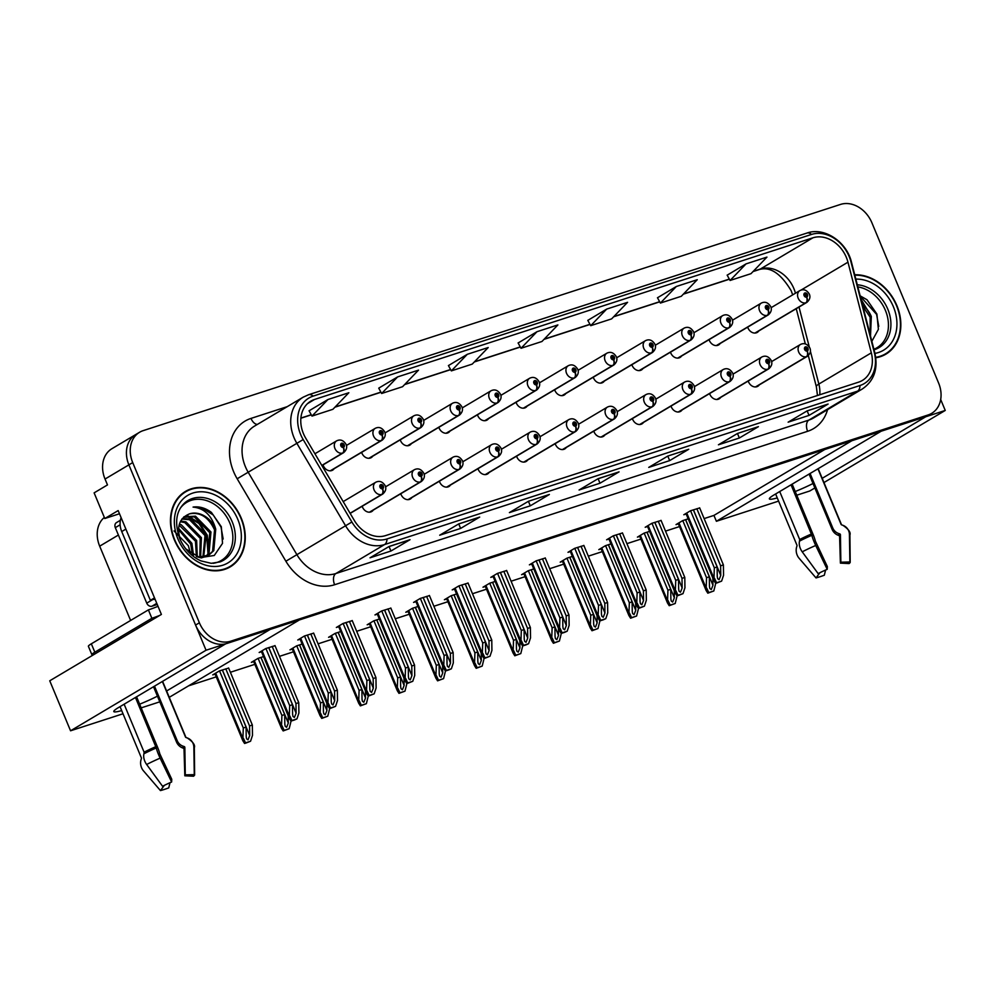 <?xml version="1.0" encoding="UTF-8"?>
<svg xmlns="http://www.w3.org/2000/svg" width="995" height="995" viewBox="0 0 995 995"><rect width="100%" height="100%" fill="white"/><g stroke="black" fill="none" stroke-linecap="round" stroke-linejoin="round"><path stroke-width="1.49" d="M632.397 418.609A7.313 5.808 59.3 0 0 632.683 419.392A7.313 5.808 59.3 0 0 641.999 423.858A7.313 5.808 59.3 0 0 643.504 422.44M555.198 443.658A7.313 5.808 59.3 0 0 555.471 444.429A7.313 5.808 59.3 0 0 564.787 448.907A7.313 5.808 59.3 0 0 566.292 447.489M671.003 406.084A7.313 5.808 59.3 0 0 671.289 406.868A7.313 5.808 59.3 0 0 680.605 411.345A7.313 5.808 59.3 0 0 682.11 409.915M709.609 393.56A7.313 5.808 59.3 0 0 709.895 394.343A7.313 5.808 59.3 0 0 719.198 398.821A7.313 5.808 59.3 0 0 720.703 397.391M516.592 456.17A7.313 5.808 59.3 0 0 516.865 456.954A7.313 5.808 59.3 0 0 526.181 461.431A7.313 5.808 59.3 0 0 527.686 460.001M477.986 468.695A7.313 5.808 59.3 0 0 478.272 469.478A7.313 5.808 59.3 0 0 487.575 473.956A7.313 5.808 59.3 0 0 489.08 472.525M439.38 481.219A7.313 5.808 59.3 0 0 439.666 482.003A7.313 5.808 59.3 0 0 448.969 486.48A7.313 5.808 59.3 0 0 450.474 485.05M400.774 493.744A7.313 5.808 59.3 0 0 401.06 494.527A7.313 5.808 59.3 0 0 410.363 499.005A7.313 5.808 59.3 0 0 411.868 497.575M362.168 506.268A7.313 5.808 59.3 0 0 362.454 507.052A7.313 5.808 59.3 0 0 371.769 511.529A7.313 5.808 59.3 0 0 373.262 510.099M593.791 431.133A7.313 5.808 59.3 0 0 594.077 431.905A7.313 5.808 59.3 0 0 603.393 436.382A7.313 5.808 59.3 0 0 604.898 434.964M593.269 377.229A7.313 5.808 59.3 0 0 593.555 378.013A7.313 5.808 59.3 0 0 602.858 382.478A7.313 5.808 59.3 0 0 604.363 381.06M631.875 364.705A7.313 5.808 59.3 0 0 632.161 365.488A7.313 5.808 59.3 0 0 641.464 369.953A7.313 5.808 59.3 0 0 642.969 368.536M670.481 352.18A7.313 5.808 59.3 0 0 670.754 352.964A7.313 5.808 59.3 0 0 680.07 357.441A7.313 5.808 59.3 0 0 681.575 356.011M516.057 402.266A7.313 5.808 59.3 0 0 516.343 403.05A7.313 5.808 59.3 0 0 525.658 407.527A7.313 5.808 59.3 0 0 527.151 406.109M709.087 339.656A7.313 5.808 59.3 0 0 709.36 340.439A7.313 5.808 59.3 0 0 718.676 344.917A7.313 5.808 59.3 0 0 720.181 343.486M477.451 414.791A7.313 5.808 59.3 0 0 477.737 415.574A7.313 5.808 59.3 0 0 487.053 420.052A7.313 5.808 59.3 0 0 488.557 418.621M438.845 427.315A7.313 5.808 59.3 0 0 439.131 428.099A7.313 5.808 59.3 0 0 448.446 432.576A7.313 5.808 59.3 0 0 449.951 431.146M400.239 439.84A7.313 5.808 59.3 0 0 400.525 440.623A7.313 5.808 59.3 0 0 409.84 445.101A7.313 5.808 59.3 0 0 411.345 443.671M361.645 452.364A7.313 5.808 59.3 0 0 361.919 453.148A7.313 5.808 59.3 0 0 371.234 457.625A7.313 5.808 59.3 0 0 372.739 456.195M323.039 464.889A7.313 5.808 59.3 0 0 323.313 465.672A7.313 5.808 59.3 0 0 332.628 470.15A7.313 5.808 59.3 0 0 334.133 468.72M554.663 389.754A7.313 5.808 59.3 0 0 554.949 390.525A7.313 5.808 59.3 0 0 564.252 395.003A7.313 5.808 59.3 0 0 565.757 393.585M748.215 381.035A7.313 5.808 59.3 0 0 748.501 381.819A7.313 5.808 59.3 0 0 757.804 386.296A7.313 5.808 59.3 0 0 759.309 384.866M747.68 327.131A7.313 5.808 59.3 0 0 747.966 327.915A7.313 5.808 59.3 0 0 757.282 332.392A7.313 5.808 59.3 0 0 758.787 330.962M123.019 713.776L70.558 730.79L206.052 650.232L225.566 643.902L118.504 707.557A29.241 3.147 157.4 0 0 113.803 711.562A29.241 3.147 157.4 0 0 121.688 710.579M139.648 704.199A29.241 3.147 157.4 0 0 157.434 696.164M166.613 690.99L270.155 629.437L299.42 619.935L169.25 697.333M159.797 701.836L141.178 707.88M119.487 513.756L104.798 518.519L118.169 510.584L161.389 614.425L49.75 680.791L70.558 730.79M104.798 518.519L94.115 492.861L107.485 484.913L105.035 479.043L128.89 464.864L206.052 650.232M139.598 432.253A27.412 21.778 59.3 0 0 132.708 462.588L199.386 622.795A27.412 21.778 59.3 0 0 230.765 641.178L928.161 414.94A27.412 21.778 59.3 0 0 931.693 413.348A27.412 21.778 59.3 0 0 938.596 383L871.906 222.793A27.412 21.778 59.3 0 0 840.526 204.423L143.131 430.648A27.412 21.778 59.3 0 0 139.598 432.253L111.925 448.695A27.412 21.778 59.3 0 0 105.035 479.043M132.708 462.588L128.89 464.864A27.412 21.778 59.3 0 1 135.78 434.517A27.412 21.778 59.3 0 0 128.89 464.864L195.58 625.059A27.412 21.778 59.3 0 0 226.959 643.442L924.343 417.216A27.412 21.778 59.3 0 0 927.887 415.611L931.693 413.348M823.959 482.55L945.25 410.437L940.685 399.48M796.759 495.212L809.756 490.995L814.868 487.948M822.193 478.321L925.736 416.768L945.25 410.437M778.6 501.107L716.388 521.28L851.869 440.723L881.147 431.233L774.085 494.888A29.241 3.147 157.4 0 0 769.384 498.893A29.241 3.147 157.4 0 0 777.269 497.91M795.229 491.53A29.241 3.147 157.4 0 0 813.014 483.495M130.619 620.457L99.687 546.168A27.412 21.778 -120.7 0 1 104.338 517.412M704.124 518.594L713.937 515.41L716.388 521.28M188.602 685.829L216.251 676.861M230.38 672.272L254.857 664.337M279.471 656.352L293.463 651.812M318.077 643.827L332.069 639.287M356.683 631.303L370.675 626.763M395.289 618.778L409.281 614.238M433.895 606.253L447.887 601.726M472.488 593.741L486.493 589.202M511.094 581.217L525.086 576.677M549.7 568.692L563.692 564.153M588.306 556.168L602.298 551.628M626.912 543.643L640.904 539.103M665.518 531.119L679.51 526.579M713.937 515.41L824.768 449.516M456.556 593.978L451.058 595.769L444.379 599.736L446.743 598.978M533.768 568.941L528.27 570.72L521.591 574.687L523.942 573.928M572.374 556.416L566.876 558.195L560.197 562.163L562.548 561.404M610.98 543.892L605.482 545.67L598.803 549.638L601.154 548.879M649.586 531.367L644.088 533.146L637.409 537.126L639.76 536.355M495.162 581.453L489.664 583.244L482.985 587.212L485.349 586.453M417.95 606.502L412.452 608.293L405.773 612.261L408.137 611.49M379.344 619.027L373.859 620.805L367.167 624.785L369.531 624.014M340.75 631.551L335.253 633.33L328.574 637.31L330.925 636.539M302.144 644.076L296.647 645.854L289.968 649.834L292.319 649.063M263.538 656.6L258.041 658.379L251.362 662.347L253.713 661.588M228.639 668.068L219.435 670.904L212.756 674.871L215.107 674.112M688.179 518.843L682.694 520.621L676.015 524.601L678.366 523.83M506.666 570.558L497.463 573.394L490.784 577.361L493.134 576.602M583.866 545.509L574.675 548.344L567.996 552.312L570.346 551.553M622.472 532.984L613.281 535.82L606.602 539.787L608.952 539.029M661.078 520.46L651.887 523.295L645.195 527.275L647.558 526.504M545.272 558.033L536.069 560.869L529.39 564.837L531.74 564.078M468.06 583.082L458.857 585.918L452.178 589.886L454.541 589.127M429.454 595.607L420.251 598.443L413.572 602.41L415.935 601.639M390.848 608.132L381.645 610.967L374.966 614.935L377.329 614.164M352.242 620.656L343.039 623.479L336.36 627.459L338.723 626.688M313.636 633.168L304.445 636.004L297.766 639.984L300.117 639.213M275.03 645.693L265.839 648.529L259.16 652.496L261.511 651.737M699.684 507.935L690.48 510.771L683.801 514.751L686.164 513.98M174.411 539.986A43.867 34.85 59.3 0 0 230.28 566.839A43.867 34.85 59.3 0 0 241.312 518.283A43.867 34.85 59.3 0 0 185.443 491.43A43.867 34.85 59.3 0 0 174.411 539.986M228.328 567.896A43.867 34.85 59.3 0 0 230.566 566.118M875.787 357.777A43.867 34.85 59.3 0 0 885.861 354.17A43.867 34.85 59.3 0 0 896.893 305.614A43.867 34.85 59.3 0 0 854.717 274.794M883.908 355.227A43.867 34.85 59.3 0 0 886.147 353.449M303.4 433.546A29.241 23.233 -120.7 0 1 310.751 401.184A29.241 23.233 -120.7 0 1 314.519 399.468L812.903 237.805A29.241 23.233 -120.7 0 1 847.964 262.183L871.321 352.852A29.241 23.233 -120.7 0 1 862.366 380.451A29.241 23.233 -120.7 0 1 858.598 382.155L385.575 535.596A29.241 23.233 -120.7 0 1 354.382 520.547L305.676 438.099A29.241 23.233 -120.7 0 1 303.4 433.546M300.614 434.454A32.897 26.131 59.3 0 0 303.176 439.566L351.882 522.014A32.897 26.131 59.3 0 0 386.98 538.954L859.991 385.513A32.897 26.131 59.3 0 0 874.307 352.541L850.961 261.872A32.897 26.131 59.3 0 0 811.497 234.447L313.126 396.122A32.897 26.131 59.3 0 0 300.614 434.454M746.039 263.886L730.081 280.466L750.989 273.675L766.946 257.108L746.039 263.886L727.171 275.167M676.351 286.485L660.394 303.065L681.301 296.286L697.259 279.707L676.351 286.485L657.484 297.766M606.676 309.097L590.719 325.676L611.614 318.885L627.571 302.318L606.676 309.097L587.809 320.378M327.94 399.517L311.982 416.097L332.89 409.306L348.847 392.739L327.94 399.517L309.072 410.798M378.734 388.149L397.627 376.906L381.657 393.485L378.734 388.149M467.302 354.307L451.344 370.886L472.252 364.095L488.209 347.529L467.302 354.307L448.434 365.588M536.989 331.696L521.032 348.275L541.939 341.496L557.896 324.917L536.989 331.696L518.121 342.976M758.426 426.656L739.347 438.011L718.44 444.79L737.519 433.447L758.426 426.656A7.313 4.366 -108 0 1 757.891 426.905L757.73 426.954A7.313 4.366 -108 0 0 757.891 426.905M828.114 404.057L809.034 415.4L788.127 422.178L807.206 410.835L828.114 404.057A7.313 4.366 -108 0 1 827.579 404.293L806.945 410.985L827.405 404.343A7.313 4.366 -108 0 0 827.579 404.293M549.377 494.478L530.298 505.821L509.39 512.599L528.469 501.256L549.377 494.478A7.313 4.366 -108 0 1 548.842 494.714L548.68 494.764A7.313 4.366 -108 0 0 548.842 494.714M479.702 517.077L460.61 528.432L439.703 535.21L458.794 523.867L479.702 517.077A7.313 4.366 -108 0 1 479.155 517.325L458.533 524.017M410.015 539.688L390.935 551.031L370.028 557.809L389.107 546.466L410.015 539.688A7.313 4.366 -108 0 1 409.48 539.924L388.846 546.616L409.306 539.974A7.313 4.366 -108 0 0 409.48 539.924M688.751 449.267L669.66 460.61L648.752 467.389L667.844 456.046L688.751 449.267A7.313 4.366 -108 0 1 688.204 449.504L688.043 449.553A7.313 4.366 -108 0 0 688.204 449.504M619.064 471.866L599.985 483.222L579.078 490L598.157 478.657L619.064 471.866A7.313 4.366 -108 0 1 618.529 472.115L597.895 478.806M381.657 393.485L402.565 386.707L418.522 370.128L397.627 376.906M599.985 483.222L598.119 478.732M597.92 478.794L618.355 472.165A7.313 4.366 -108 0 0 618.529 472.115M669.66 460.61L667.794 456.133M390.935 551.031L389.07 546.553M460.61 528.432L458.745 523.942M458.558 524.004L478.993 517.375A7.313 4.366 -108 0 0 479.155 517.325M530.298 505.821L528.432 501.343M809.034 415.4L807.169 410.923M739.347 438.011L737.482 433.521M521.032 348.275L518.096 342.939M451.344 370.886L448.409 365.538M311.982 416.097L309.047 410.748M590.719 325.676L587.784 320.328M660.394 303.065L657.459 297.729M730.081 280.466L727.146 275.117M186.202 491.518A43.867 34.85 59.3 0 0 183.577 492.637M696.848 508.719L720.604 565.807L720.753 575.433L719.062 579.699L717.644 578.68L717.258 576.565L717.121 566.939L714.335 567.834L713.888 580.582L715.604 583.319L716.86 582.983L721.611 581.117L723.552 575.272L723.39 564.899L699.634 507.811M755.702 386.943L806.771 356.583A4.565 2.749 -111.1 0 0 807.256 351.024A2.288 1.816 59.3 0 0 805.44 346.857A2.288 1.816 59.3 0 0 807.107 351.073L806.634 349.792A0.908 0.721 -120.7 0 1 805.85 348.163A0.908 0.721 -120.7 0 1 806.696 349.78L807.256 351.024M807.107 351.073A4.565 2.711 75.1 0 1 806.311 356.72A6.853 5.448 -120.7 0 1 798.699 352.068A6.853 5.448 -120.7 0 1 800.428 344.481C804.134 342.678 807.293 343.872 809.893 348.051C811.124 350.949 810.303 353.685 807.43 356.26A6.853 5.448 -120.7 0 1 806.771 356.583M755.466 386.955L806.311 356.72M690.567 510.746L714.335 567.834M693.353 509.838L717.121 566.939M720.604 565.807L723.39 564.899M714.485 578.219L716.574 582.747L721.611 581.117M716.574 582.747L715.604 583.319M712.843 578.095L712.955 585.284L711.263 589.55L709.845 588.53L709.472 586.416L709.323 576.789L706.537 577.685L706.089 590.433L707.806 593.169L713.813 590.968L715.728 583.294M755.168 333.039L806.248 302.679A4.565 2.749 -111.1 0 0 806.734 297.119A2.288 1.816 59.3 0 0 804.905 292.953A2.288 1.816 59.3 0 0 806.584 297.169L806.099 295.888A0.908 0.721 -120.7 0 1 805.316 294.259A0.908 0.721 -120.7 0 1 806.161 295.876L806.734 297.119M806.584 297.169A4.565 2.711 75.1 0 1 805.788 302.828A6.853 5.448 -120.7 0 1 798.177 298.164A6.853 5.448 -120.7 0 1 799.893 290.577C803.612 288.786 806.758 289.968 809.358 294.147C810.589 297.045 809.781 299.781 806.895 302.356A6.853 5.448 -120.7 0 1 806.248 302.679M754.944 333.051L805.788 302.828M682.781 520.596L706.537 577.685M685.567 519.688L709.323 576.789M706.686 588.07L708.776 592.597L713.813 590.968M708.776 592.597L707.806 593.169M658.242 521.231L681.998 578.331L682.147 587.958L680.456 592.224L679.038 591.204L678.665 589.09L678.515 579.463L675.729 580.359L675.282 593.107L676.998 595.843L678.254 595.507L683.005 593.642L684.946 587.796L684.796 577.423L661.028 520.335M717.096 399.468L768.165 369.095A4.565 2.749 -111.1 0 0 768.662 363.548A2.288 1.816 59.3 0 0 766.834 359.369A2.288 1.816 59.3 0 0 768.501 363.585L768.028 362.317A0.908 0.721 -120.7 0 1 767.244 360.688A0.908 0.721 -120.7 0 1 768.09 362.304L768.662 363.548M768.501 363.585A4.565 2.711 75.1 0 1 767.717 369.244A6.853 5.448 -120.7 0 1 760.093 364.58A6.853 5.448 -120.7 0 1 761.822 356.994C765.528 355.203 768.687 356.397 771.287 360.563C772.518 363.474 771.697 366.21 768.824 368.784A6.853 5.448 -120.7 0 1 768.165 369.095M716.873 399.48L767.717 369.244M651.961 523.27L675.729 580.359M654.76 522.363L678.515 579.463M681.998 578.331L684.796 577.423M675.879 590.731L677.968 595.271L683.005 593.642M677.968 595.271L676.998 595.843M619.636 533.755L643.404 590.856L643.541 600.482L641.85 604.749L640.432 603.729L640.059 601.614L639.909 591.988L637.123 592.883L636.676 605.632L638.392 608.368L639.648 608.02L644.399 606.166L646.34 600.321L646.19 589.948L622.422 532.86M678.49 411.992L729.559 381.62A4.565 2.749 -111.1 0 0 730.056 376.06A2.288 1.816 59.3 0 0 728.228 371.894A2.288 1.816 59.3 0 0 729.895 376.11L729.422 374.841A0.908 0.721 -120.7 0 1 728.639 373.212A0.908 0.721 -120.7 0 1 729.484 374.829L730.056 376.06M729.895 376.11A4.565 2.711 75.1 0 1 729.111 381.769A6.853 5.448 -120.7 0 1 721.487 377.105A6.853 5.448 -120.7 0 1 723.216 369.518C726.935 367.727 730.081 368.921 732.681 373.088C733.912 375.998 733.091 378.734 730.218 381.309A6.853 5.448 -120.7 0 1 729.559 381.62M678.267 412.005L729.111 381.769M613.368 535.795L637.123 592.883M616.154 534.887L639.909 591.988M643.404 590.856L646.19 589.948M637.273 603.256L639.362 607.796L644.399 606.166M639.362 607.796L638.392 608.368M581.03 546.28L604.798 603.38L604.935 613.007L603.244 617.273L601.838 616.253L601.453 614.139L601.316 604.5L598.517 605.408L598.07 618.156L599.798 620.892L603.132 619.873L605.793 618.679L607.734 612.845L607.584 602.472L583.816 545.384M639.885 424.517L690.953 394.144A4.565 2.749 -111.1 0 0 691.45 388.585A2.288 1.816 59.3 0 0 689.622 384.418A2.288 1.816 59.3 0 0 691.301 388.635L690.816 387.366A0.908 0.721 -120.7 0 1 690.032 385.737A0.908 0.721 -120.7 0 1 690.878 387.341L691.45 388.585M691.301 388.635A4.565 2.711 75.1 0 1 690.505 394.294A6.853 5.448 -120.7 0 1 682.893 389.63A6.853 5.448 -120.7 0 1 684.61 382.043C688.329 380.252 691.475 381.446 694.075 385.612C695.306 388.523 694.485 391.259 691.612 393.833A6.853 5.448 -120.7 0 1 690.953 394.144M639.661 424.529L690.505 394.294M574.762 548.32L598.517 605.408M577.548 547.412L601.316 604.5M604.798 603.38L607.584 602.472M598.679 615.781L600.756 620.32L605.793 618.679M600.756 620.32L599.798 620.892M674.249 590.62L674.349 597.808L672.657 602.074L671.252 601.055L670.866 598.94L670.729 589.314L667.931 590.209L667.483 602.958L669.212 605.694L675.207 603.492L677.122 595.818M716.562 345.563L767.643 315.204A4.565 2.749 -111.1 0 0 768.128 309.644A2.288 1.816 59.3 0 0 766.312 305.477A2.288 1.816 59.3 0 0 767.978 309.694L767.493 308.413A0.908 0.721 -120.7 0 1 766.71 306.783A0.908 0.721 -120.7 0 1 767.555 308.4L768.128 309.644M767.978 309.694A4.565 2.711 75.1 0 1 767.182 315.34A6.853 5.448 -120.7 0 1 759.571 310.676A6.853 5.448 -120.7 0 1 761.287 303.102C765.006 301.298 768.152 302.492 770.752 306.671C771.996 309.569 771.175 312.306 768.302 314.88A6.853 5.448 -120.7 0 1 767.643 315.204M716.338 345.576L767.182 315.34M644.175 533.121L667.931 590.209M646.961 532.213L670.729 589.314M668.093 600.582L670.17 605.122L675.207 603.492M670.17 605.122L669.212 605.694M635.643 603.132L635.743 610.333L634.051 614.599L632.646 613.579L632.26 611.465L632.123 601.838L629.337 602.734L628.877 615.482L630.606 618.218L636.601 616.017L638.516 608.343M677.956 358.088L729.036 327.716A4.565 2.749 -111.1 0 0 729.522 322.156A2.288 1.816 59.3 0 0 727.706 317.99A2.288 1.816 59.3 0 0 729.372 322.206L728.887 320.937A0.908 0.721 -120.7 0 1 728.104 319.308A0.908 0.721 -120.7 0 1 728.949 320.925L729.522 322.156M729.372 322.206A4.565 2.711 75.1 0 1 728.576 327.865A6.853 5.448 -120.7 0 1 720.965 323.201A6.853 5.448 -120.7 0 1 722.681 315.614C726.4 313.823 729.559 315.017 732.146 319.184C733.39 322.094 732.569 324.83 729.696 327.405A6.853 5.448 -120.7 0 1 729.036 327.716M677.732 358.101L728.576 327.865M605.569 545.646L629.337 602.734M608.355 544.738L632.123 601.838M629.487 613.107L631.564 617.646L636.601 616.017M631.564 617.646L630.606 618.218M597.037 615.656L597.137 622.858L595.445 627.124L594.04 626.104L593.654 623.989L593.517 614.35L590.731 615.258L590.271 628.007L592 630.743L597.995 628.529L599.91 620.868M639.35 370.613L690.43 340.24A4.565 2.749 -111.1 0 0 690.916 334.681A2.288 1.816 59.3 0 0 689.1 330.514A2.288 1.816 59.3 0 0 690.766 334.73L690.294 333.462A0.908 0.721 -120.7 0 1 689.498 331.832A0.908 0.721 -120.7 0 1 690.343 333.449L690.916 334.681M690.766 334.73A4.565 2.711 75.1 0 1 689.97 340.389A6.853 5.448 -120.7 0 1 682.359 335.725A6.853 5.448 -120.7 0 1 684.087 328.139C687.794 326.348 690.953 327.542 693.54 331.708C694.784 334.618 693.963 337.355 691.09 339.929A6.853 5.448 -120.7 0 1 690.43 340.24M639.126 370.625L689.97 340.389M566.963 558.17L590.731 615.258M569.749 557.262L593.517 614.35M590.881 625.631L592.97 630.171L597.995 628.529M592.97 630.171L592 630.743M558.431 628.181L558.531 635.382L556.852 639.648L555.434 638.628L555.048 636.514L554.912 626.875L552.125 627.783L551.665 640.531L553.394 643.268L559.401 641.054L561.304 633.392M600.756 383.137L651.825 352.765A4.565 2.749 -111.1 0 0 652.31 347.205A2.288 1.816 59.3 0 0 650.494 343.039A2.288 1.816 59.3 0 0 652.16 347.255L651.688 345.986A0.908 0.721 -120.7 0 1 650.904 344.357A0.908 0.721 -120.7 0 1 651.75 345.962L652.31 347.205M652.16 347.255A4.565 2.711 75.1 0 1 651.364 352.914A6.853 5.448 -120.7 0 1 643.753 348.25A6.853 5.448 -120.7 0 1 645.481 340.663C649.188 338.872 652.347 340.066 654.946 344.233C656.178 347.143 655.357 349.879 652.484 352.454A6.853 5.448 -120.7 0 1 651.825 352.765M600.52 383.15L651.364 352.914M528.357 570.695L552.125 627.783M531.143 569.787L554.912 626.875M552.275 638.156L554.364 642.695L559.401 641.054M554.364 642.695L553.394 643.268M120.047 706.637L141.352 757.817A0.908 0.721 75.2 0 1 141.402 758.551L141.066 759.645A10.05 7.873 -104.8 0 0 143.516 770.914L160.444 790.577L164.362 785.354M170.008 782.704L168.74 787.891A21.019 2.264 -22.6 0 1 164.225 789.458A21.019 2.264 -22.6 0 1 160.444 790.577M170.045 782.766A12.537 1.343 -22.6 0 1 169.2 783.077M135.469 697.47L156.29 747.954A10.05 1.393 66.5 0 0 160.133 758.14L171.625 781.995A21.019 2.264 -22.6 0 0 162.558 786.274L146.651 764.496A10.05 6.157 -117.4 0 1 143.939 753.775L144.101 752.195L124.126 704.211M154.511 686.152L177.185 740.628A10.05 9.9 -75.3 0 0 183.08 746.188L184.237 746.586A0.908 0.895 104.7 0 1 184.846 747.419L185.281 774.869L194.286 774.645L193.851 747.208A10.05 9.9 -75.3 0 0 187.184 737.929L186.028 737.531A0.908 0.895 104.7 0 1 185.493 737.034L162.359 681.475M171.625 781.995L171.762 779.247L159.772 753.75A10.05 1.393 66.5 0 0 157.471 747.021L136.576 696.811M185.281 774.869A12.537 1.343 -22.6 0 1 185.48 775.055A12.537 1.343 -22.6 0 1 184.821 775.801L184.013 749.135A0.908 0.846 52.5 0 0 183.416 748.277L182.284 747.805A10.05 9.266 -127.5 0 1 176.513 742.009L153.516 686.737M194.286 774.645A21.019 2.264 -22.6 0 1 194.622 774.956A21.019 2.264 -22.6 0 1 193.515 776.224L184.821 775.801M159.697 615.42A18.271 1.965 -22.6 0 1 151.874 618.281L94.823 652.198A18.271 1.965 157.4 0 0 91.888 654.698A18.271 1.965 157.4 0 0 93.343 654.884M151.874 618.281L148.392 609.885L91.329 643.815A18.271 1.965 157.4 0 0 88.393 646.315L91.888 654.698M148.392 609.885A18.271 1.965 157.4 0 0 158.006 606.303M121.116 517.686A18.271 14.515 59.3 0 0 121.738 531.566L150.369 600.346L154.499 597.883M155.096 599.313A18.271 14.515 59.3 0 0 150.369 600.346M775.627 493.968L796.933 545.148A0.908 0.721 75.2 0 1 796.983 545.882L796.647 546.976A10.05 7.873 -104.8 0 0 799.097 558.245L816.024 577.921L819.942 572.685M825.589 570.035L824.32 575.222A21.019 2.264 -22.6 0 1 819.805 576.789A21.019 2.264 -22.6 0 1 816.024 577.921M825.626 570.098A12.537 1.343 -22.6 0 1 824.78 570.409M791.05 484.801L811.87 535.285A10.05 1.393 66.5 0 0 815.713 545.471L827.206 569.327A21.019 2.264 -22.6 0 0 818.139 573.605L802.231 551.827A10.05 6.157 -117.4 0 1 799.52 541.106L799.682 539.526L779.707 491.542M810.092 473.483L832.765 527.959A10.05 9.9 -75.3 0 0 838.661 533.519L839.817 533.917A0.908 0.895 104.7 0 1 840.427 534.75L840.862 562.2L849.867 561.976L849.432 534.539A10.05 9.9 -75.3 0 0 842.765 525.26L841.608 524.862A0.908 0.895 104.7 0 1 841.073 524.365L817.94 468.807M827.206 569.327L827.342 566.578L815.353 541.081A10.05 1.393 66.5 0 0 813.052 534.352L792.157 484.142M840.862 562.2A12.537 1.343 -22.6 0 1 841.061 562.386A12.537 1.343 -22.6 0 1 840.402 563.133L839.593 536.467A0.908 0.846 52.5 0 0 838.996 535.608L837.865 535.136A10.05 9.266 -127.5 0 1 832.094 529.34L809.097 474.068M849.867 561.976A21.019 2.264 -22.6 0 1 850.203 562.287A21.019 2.264 -22.6 0 1 849.096 563.556L840.402 563.133M180.331 508.184A33.818 26.865 -120.7 0 1 229.82 523.034A33.818 26.865 -120.7 0 1 213.117 563.319M185.829 548.917L199.908 557.685L214.286 555.471L222.519 543.357L221.325 526.728L211.413 512.413C205.443 507.985 199.323 506.206 193.067 507.089C204.236 508.171 211.798 515.534 215.741 529.153L213.788 550.608L208.938 555.061L198.229 557.237M174.013 530.92L188.341 545.683L190.418 553.195M174.759 539.875A43.407 34.489 -120.7 0 1 185.679 491.816A43.407 34.489 -120.7 0 1 240.964 518.395A43.407 34.489 -120.7 0 1 230.044 566.441A43.407 34.489 -120.7 0 1 174.759 539.875M181.339 494.415A43.407 34.489 -120.7 0 1 181.861 494.092L185.679 491.816M178.578 528.37L191.886 543.332L193.478 555.185M178.503 529.626L190.692 544.041L192.396 554.551M179.361 524.203L181.177 524.688L196.649 540.496L197.271 556.914M179.1 525.136L195.468 541.205L196.388 556.578M180.68 521.007L185.953 521.853L201.425 537.661L200.604 557.362M180.319 521.741L184.759 522.562L200.231 538.37L199.784 557.349M182.334 518.507L190.717 519.017L206.201 534.825L203.652 557.051M181.898 519.067L189.535 519.726L205.007 535.534L202.918 557.175M184.013 516.766L195.493 516.181L210.965 531.989L209.025 553.444L206.425 556.28M183.652 517.089L194.299 516.89L209.771 532.698L207.831 554.153L205.766 556.516M215.741 529.153A22.848 18.146 59.3 0 0 189.585 513.83C200.293 511.878 208.602 517.226 214.547 529.862L212.594 551.317L208.341 555.409M207.744 555.77L201.264 557.946M230.044 566.441L226.226 568.705A43.407 34.489 -120.7 0 1 225.691 569.016M120.395 520.261L116.477 522.599A4.565 3.632 59.3 0 0 115.32 527.649L146.75 603.144A4.565 3.632 59.3 0 0 151.974 606.204L157.247 604.487M189.585 513.83C179.262 518.096 176.239 526.94 180.543 540.36M193.067 507.089L201.997 507.91L213.253 514.975L221.002 527.039L223.166 539.016M186.911 516.194L198.938 523.482L206.686 535.559L208.017 553.892M188.254 516.057L199.535 523.134L207.283 535.198L208.838 552.598M857.839 286.896A33.818 26.865 -120.7 0 1 885.401 310.365A33.818 26.865 -120.7 0 1 873.896 349.27M871.856 341.322L878.386 329.345L876.906 314.059L866.993 299.744L860.14 295.838M854.829 275.217A43.407 34.489 -120.7 0 1 896.545 305.726A43.407 34.489 -120.7 0 1 885.625 353.772A43.407 34.489 -120.7 0 1 875.724 357.342M865.625 317.144L868.237 327.293M861.011 299.209L871.321 316.485L870.513 336.136M862.827 306.261L870.127 317.194L870.227 334.992M871.321 316.485A22.848 18.146 59.3 0 0 862.491 304.955M885.625 353.772L881.806 356.036A43.407 34.489 -120.7 0 1 881.271 356.347M860.252 296.261L876.583 314.37L878.747 326.348M542.424 558.804L566.192 615.893L566.329 625.532L564.638 629.798L563.232 628.778L562.847 626.663L562.71 617.024L559.924 617.932L559.464 630.681L561.192 633.417L564.526 632.397L567.187 631.203L569.128 625.37L568.978 614.997L545.21 557.896M601.279 437.041L652.359 406.669A4.565 2.749 -111.1 0 0 652.844 401.109A2.288 1.816 59.3 0 0 651.016 396.943A2.288 1.816 59.3 0 0 652.695 401.159L652.21 399.89A0.908 0.721 -120.7 0 1 651.426 398.261A0.908 0.721 -120.7 0 1 652.272 399.866L652.844 401.109M652.695 401.159A4.565 2.711 75.1 0 1 651.899 406.818A6.853 5.448 -120.7 0 1 644.287 402.154A6.853 5.448 -120.7 0 1 646.004 394.567C649.723 392.776 652.869 393.97 655.469 398.137C656.7 401.047 655.892 403.783 653.006 406.346A6.853 5.448 -120.7 0 1 652.359 406.669M601.055 437.054L651.899 406.818M536.156 560.844L559.924 617.932M538.942 559.936L562.71 617.024M566.192 615.893L568.978 614.997M560.073 628.305L562.15 632.845L567.187 631.203M562.15 632.845L561.192 633.417M503.818 571.329L527.586 628.417L527.723 638.056L526.032 642.322L524.626 641.29L524.241 639.188L524.104 629.549L521.318 630.457L520.858 643.193L522.586 645.942L525.92 644.922L528.581 643.728L530.522 637.894L530.372 627.522L506.604 570.421M562.672 449.566L613.753 419.193A4.565 2.749 -111.1 0 0 614.238 413.634A2.288 1.816 59.3 0 0 612.422 409.467A2.288 1.816 59.3 0 0 614.089 413.684L613.604 412.415A0.908 0.721 -120.7 0 1 612.821 410.773A0.908 0.721 -120.7 0 1 613.666 412.39L614.238 413.634M614.089 413.684A4.565 2.711 75.1 0 1 613.293 419.343A6.853 5.448 -120.7 0 1 605.681 414.679A6.853 5.448 -120.7 0 1 607.398 407.092C611.117 405.301 614.263 406.495 616.863 410.661C618.094 413.572 617.286 416.308 614.412 418.87A6.853 5.448 -120.7 0 1 613.753 419.193M562.449 449.578L613.293 419.343M497.55 573.369L521.318 630.457M500.336 572.461L524.104 629.549M527.586 628.417L530.372 627.522M521.467 640.83L523.557 645.369L528.581 643.728M523.557 645.369L522.586 645.942M465.212 583.854L488.98 640.942L489.117 650.581L487.438 654.847L486.02 653.814L485.635 651.7L485.498 642.073L482.712 642.981L482.252 655.717L483.98 658.466L485.224 658.118L489.988 656.252L491.916 650.419L491.766 640.046L467.998 582.946M524.067 462.09L575.147 431.718A4.565 2.749 -111.1 0 0 575.632 426.158A2.288 1.816 59.3 0 0 573.817 421.992A2.288 1.816 59.3 0 0 575.483 426.208L574.998 424.94A0.908 0.721 -120.7 0 1 574.214 423.298A0.908 0.721 -120.7 0 1 575.06 424.915L575.632 426.158M575.483 426.208A4.565 2.711 75.1 0 1 574.687 431.867A6.853 5.448 -120.7 0 1 567.075 427.203A6.853 5.448 -120.7 0 1 568.792 419.616C572.511 417.825 575.67 419.019 578.257 423.186C579.5 426.084 578.68 428.833 575.806 431.395A6.853 5.448 -120.7 0 1 575.147 431.718M523.843 462.09L574.687 431.867M458.944 585.881L482.712 642.981M461.73 584.985L485.498 642.073M488.98 640.942L491.766 640.046M482.861 653.354L484.951 657.882L489.988 656.252M484.951 657.882L483.98 658.466M519.825 640.705L519.925 647.907L518.246 652.173L516.828 651.14L516.442 649.026L516.305 639.399L513.519 640.307L513.072 653.043L514.788 655.792L520.795 653.578L522.698 645.917M562.15 395.662L613.218 365.289A4.565 2.749 -111.1 0 0 613.704 359.73A2.288 1.816 59.3 0 0 611.888 355.563A2.288 1.816 59.3 0 0 613.554 359.78L613.082 358.511A0.908 0.721 -120.7 0 1 612.298 356.882A0.908 0.721 -120.7 0 1 613.144 358.486L613.704 359.73M613.554 359.78A4.565 2.711 75.1 0 1 612.758 365.439A6.853 5.448 -120.7 0 1 605.147 360.775A6.853 5.448 -120.7 0 1 606.875 353.188C610.582 351.397 613.741 352.591 616.34 356.757C617.572 359.668 616.751 362.404 613.878 364.966A6.853 5.448 -120.7 0 1 613.218 365.289M561.914 395.674L612.758 365.439M489.751 583.219L513.519 640.307M492.537 582.311L516.305 639.399M513.669 650.68L515.758 655.22L520.795 653.578M515.758 655.22L514.788 655.792M481.219 653.23L481.319 660.431L479.64 664.697L478.222 663.665L477.836 661.551L477.699 651.924L474.913 652.832L474.466 665.568L476.182 668.317L482.189 666.103L484.092 658.441M523.544 408.186L574.612 377.814A4.565 2.749 -111.1 0 0 575.11 372.254A2.288 1.816 59.3 0 0 573.282 368.088A2.288 1.816 59.3 0 0 574.948 372.304L574.476 371.035A0.908 0.721 -120.7 0 1 573.692 369.394A0.908 0.721 -120.7 0 1 574.538 371.011L575.11 372.254M574.948 372.304A4.565 2.711 75.1 0 1 574.165 377.963A6.853 5.448 -120.7 0 1 566.541 373.299A6.853 5.448 -120.7 0 1 568.269 365.712C571.976 363.921 575.135 365.115 577.734 369.282C578.966 372.192 578.145 374.928 575.272 377.491A6.853 5.448 -120.7 0 1 574.612 377.814M523.32 408.199L574.165 377.963M451.145 595.731L474.913 652.832M453.931 594.836L477.699 651.924M475.063 663.205L477.152 667.732L482.189 666.103M477.152 667.732L476.182 668.317M442.613 665.754L442.725 672.943L441.034 677.222L439.616 676.19L439.23 674.075L439.094 664.449L436.308 665.356L435.86 678.092L437.576 680.841L443.583 678.627L445.486 670.966M484.938 420.698L536.006 390.338A4.565 2.749 -111.1 0 0 536.504 384.779A2.288 1.816 59.3 0 0 534.676 380.612A2.288 1.816 59.3 0 0 536.342 384.829L535.87 383.56A0.908 0.721 -120.7 0 1 535.086 381.918A0.908 0.721 -120.7 0 1 535.932 383.535L536.504 384.779M536.342 384.829A4.565 2.711 75.1 0 1 535.559 390.488A6.853 5.448 -120.7 0 1 527.935 385.824A6.853 5.448 -120.7 0 1 529.663 378.237C533.382 376.446 536.529 377.627 539.128 381.806C540.36 384.704 539.539 387.453 536.666 390.015A6.853 5.448 -120.7 0 1 536.006 390.338M484.714 420.711L535.559 390.488M412.539 608.256L436.308 665.356M415.325 607.36L439.094 664.449M436.457 675.729L438.546 680.257L443.583 678.627M438.546 680.257L437.576 680.841M426.606 596.378L450.374 653.466L450.511 663.093L448.832 667.371L447.414 666.339L447.029 664.225L446.892 654.598L444.106 655.506L443.658 668.242L445.374 670.991L448.72 669.958L451.382 668.777L453.31 662.944L453.16 652.558L429.392 595.47M485.46 474.603L536.541 444.243A4.565 2.749 -111.1 0 0 537.026 438.683A2.288 1.816 59.3 0 0 535.21 434.517A2.288 1.816 59.3 0 0 536.877 438.733L536.404 437.464A0.908 0.721 -120.7 0 1 535.608 435.822A0.908 0.721 -120.7 0 1 536.454 437.439L537.026 438.683M536.877 438.733A4.565 2.711 75.1 0 1 536.081 444.392A6.853 5.448 -120.7 0 1 528.469 439.728A6.853 5.448 -120.7 0 1 530.198 432.141C533.905 430.35 537.064 431.531 539.651 435.71C540.894 438.608 540.074 441.345 537.201 443.919A6.853 5.448 -120.7 0 1 536.541 444.243M485.237 474.615L536.081 444.392M420.338 598.405L444.106 655.506M423.124 597.51L446.892 654.598M450.374 653.466L453.16 652.558M444.255 665.879L446.345 670.406L451.382 668.777M446.345 670.406L445.374 670.991M388 608.903L411.768 665.991L411.918 675.617L410.226 679.896L408.808 678.864L408.423 676.749L408.286 667.123L405.5 668.031L405.052 680.767L406.768 683.515L408.025 683.167L412.776 681.301L414.716 675.456L414.554 665.083L390.799 607.995M446.854 487.127L497.935 456.767A4.565 2.749 -111.1 0 0 498.42 451.208A2.288 1.816 59.3 0 0 496.604 447.041A2.288 1.816 59.3 0 0 498.271 451.257L497.798 449.976A0.908 0.721 -120.7 0 1 497.015 448.347A0.908 0.721 -120.7 0 1 497.861 449.964L498.42 451.208M498.271 451.257A4.565 2.711 75.1 0 1 497.475 456.916A6.853 5.448 -120.7 0 1 489.863 452.252A6.853 5.448 -120.7 0 1 491.592 444.665C495.299 442.874 498.458 444.056 501.057 448.235C502.288 451.133 501.468 453.869 498.594 456.444A6.853 5.448 -120.7 0 1 497.935 456.767M446.631 487.14L497.475 456.916M381.732 610.93L405.5 668.031M384.518 610.034L408.286 667.123M411.768 665.991L414.554 665.083M405.649 678.403L407.739 682.931L412.776 681.301M407.739 682.931L406.768 683.515M349.407 621.427L373.162 678.515L373.312 688.142L371.62 692.408L370.202 691.388L369.829 689.274L369.68 679.647L366.894 680.555L366.446 693.291L368.162 696.027L369.419 695.692L374.17 693.826L376.11 687.98L375.948 677.607L352.193 620.519M408.261 499.652L459.329 469.292A4.565 2.749 -111.1 0 0 459.814 463.732A2.288 1.816 59.3 0 0 457.998 459.566A2.288 1.816 59.3 0 0 459.665 463.782L459.192 462.501A0.908 0.721 -120.7 0 1 458.409 460.872A0.908 0.721 -120.7 0 1 459.255 462.488L459.814 463.732M459.665 463.782A4.565 2.711 75.1 0 1 458.869 469.429A6.853 5.448 -120.7 0 1 451.257 464.777A6.853 5.448 -120.7 0 1 452.986 457.19C456.693 455.399 459.852 456.581 462.451 460.76C463.682 463.658 462.862 466.394 459.988 468.968A6.853 5.448 -120.7 0 1 459.329 469.292M408.025 499.664L458.869 469.429M343.126 623.455L366.894 680.555M345.912 622.547L369.68 679.647M373.162 678.515L375.948 677.607M367.043 690.928L369.133 695.455L374.17 693.826M369.133 695.455L368.162 696.027M310.801 633.939L334.556 691.04L334.706 700.667L333.014 704.933L331.596 703.913L331.223 701.798L331.074 692.172L328.288 693.067L327.84 705.816L329.556 708.552L330.813 708.216L335.564 706.35L337.504 700.505L337.355 690.132L313.587 633.044M369.655 512.176L420.723 481.804A4.565 2.749 -111.1 0 0 421.221 476.257A2.288 1.816 59.3 0 0 419.392 472.078A2.288 1.816 59.3 0 0 421.059 476.306L420.587 475.025A0.908 0.721 -120.7 0 1 419.803 473.396A0.908 0.721 -120.7 0 1 420.649 475.013L421.221 476.257M421.059 476.306A4.565 2.711 75.1 0 1 420.276 481.953A6.853 5.448 -120.7 0 1 412.651 477.289A6.853 5.448 -120.7 0 1 414.38 469.702C418.087 467.911 421.246 469.105 423.845 473.284C425.076 476.182 424.256 478.918 421.382 481.493A6.853 5.448 -120.7 0 1 420.723 481.804M369.431 512.189L420.276 481.953M304.52 635.979L328.288 693.067M307.318 635.071L331.074 692.172M334.556 691.04L337.355 690.132M328.437 703.44L330.527 707.98L335.564 706.35M330.527 707.98L329.556 708.552M272.195 646.464L295.963 703.564L296.1 713.191L294.408 717.457L292.99 716.437L292.617 714.323L292.468 704.696L289.682 705.592L289.234 718.34L290.95 721.076L294.296 720.057L296.958 718.875L298.898 713.029L298.749 702.657L274.981 645.568M350.14 513.345L382.117 494.328A4.565 2.749 -111.1 0 0 382.615 488.769A2.288 1.816 59.3 0 0 380.786 484.602A2.288 1.816 59.3 0 0 382.453 488.819L381.981 487.55A0.908 0.721 -120.7 0 1 381.197 485.921A0.908 0.721 -120.7 0 1 382.043 487.538L382.615 488.769M382.453 488.819A4.565 2.711 75.1 0 1 381.67 494.478A6.853 5.448 -120.7 0 1 374.045 489.814A6.853 5.448 -120.7 0 1 375.774 482.227C379.493 480.436 382.64 481.63 385.239 485.796C386.47 488.707 385.65 491.443 382.776 494.017A6.853 5.448 -120.7 0 1 382.117 494.328M350.078 513.258L381.67 494.478M265.926 648.504L289.682 705.592M268.712 647.596L292.468 704.696M295.963 703.564L298.749 702.657M289.831 715.965L291.921 720.504L296.958 718.875M291.921 720.504L290.95 721.076M404.007 678.279L404.119 685.468L402.428 689.746L401.01 688.714L400.637 686.6L400.487 676.973L397.701 677.881L397.254 690.617L398.97 693.353L404.977 691.152L406.893 683.49M446.332 433.223L497.4 402.863A4.565 2.749 -111.1 0 0 497.898 397.303A2.288 1.816 59.3 0 0 496.07 393.137A2.288 1.816 59.3 0 0 497.749 397.353L497.264 396.085A0.908 0.721 -120.7 0 1 496.48 394.443A0.908 0.721 -120.7 0 1 497.326 396.06L497.898 397.303M497.749 397.353A4.565 2.711 75.1 0 1 496.953 403.012A6.853 5.448 -120.7 0 1 489.341 398.348A6.853 5.448 -120.7 0 1 491.057 390.761C494.776 388.97 497.923 390.152 500.522 394.331C501.754 397.229 500.933 399.965 498.06 402.54A6.853 5.448 -120.7 0 1 497.4 402.863M446.108 433.235L496.953 403.012M373.933 620.78L397.701 677.881M376.732 619.885L400.487 676.973M397.851 688.254L399.94 692.781L404.977 691.152M399.94 692.781L398.97 693.353M365.401 690.804L365.513 697.992L363.822 702.259L362.404 701.239L362.031 699.124L361.881 689.498L359.096 690.393L358.648 703.142L360.364 705.878L366.371 703.676L368.287 696.002M407.726 445.748L458.807 415.388A4.565 2.749 -111.1 0 0 459.292 409.828A2.288 1.816 59.3 0 0 457.476 405.661A2.288 1.816 59.3 0 0 459.143 409.878L458.658 408.597A0.908 0.721 -120.7 0 1 457.874 406.967A0.908 0.721 -120.7 0 1 458.72 408.584L459.292 409.828M459.143 409.878A4.565 2.711 75.1 0 1 458.347 415.537A6.853 5.448 -120.7 0 1 450.735 410.873A6.853 5.448 -120.7 0 1 452.451 403.286C456.17 401.495 459.317 402.676 461.916 406.855C463.148 409.753 462.339 412.49 459.466 415.064A6.853 5.448 -120.7 0 1 458.807 415.388M407.502 445.76L458.347 415.537M335.34 633.305L359.096 690.393M338.126 632.397L361.881 689.498M359.245 700.779L361.334 705.306L366.371 703.676M361.334 705.306L360.364 705.878M326.808 703.328L326.907 710.517L325.216 714.783L323.81 713.763L323.425 711.649L323.288 702.022L320.489 702.918L320.042 715.666L321.771 718.402L327.765 716.201L329.681 708.527M369.12 458.272L420.201 427.912A4.565 2.749 -111.1 0 0 420.686 422.353A2.288 1.816 59.3 0 0 418.87 418.186A2.288 1.816 59.3 0 0 420.537 422.402L420.052 421.121A0.908 0.721 -120.7 0 1 419.268 419.492A0.908 0.721 -120.7 0 1 420.114 421.109L420.686 422.353M420.537 422.402A4.565 2.711 75.1 0 1 419.741 428.049A6.853 5.448 -120.7 0 1 412.129 423.397A6.853 5.448 -120.7 0 1 413.845 415.81C417.564 414.007 420.723 415.201 423.31 419.38C424.554 422.278 423.733 425.014 420.86 427.589A6.853 5.448 -120.7 0 1 420.201 427.912M368.896 458.285L419.741 428.049M296.734 645.83L320.489 702.918M299.52 644.922L323.288 702.022M320.651 713.291L322.728 717.83L327.765 716.201M322.728 717.83L321.771 718.402M288.202 715.84L288.301 723.042L286.61 727.308L285.204 726.288L284.819 724.173L284.682 714.547L281.896 715.442L281.436 728.191L283.165 730.927L289.159 728.726L291.075 721.052M330.514 470.797L381.595 440.424A4.565 2.749 -111.1 0 0 382.08 434.877A2.288 1.816 59.3 0 0 380.264 430.698A2.288 1.816 59.3 0 0 381.931 434.914L381.458 433.646A0.908 0.721 -120.7 0 1 380.662 432.017A0.908 0.721 -120.7 0 1 381.508 433.633L382.08 434.877M381.931 434.914A4.565 2.711 75.1 0 1 381.135 440.574A6.853 5.448 -120.7 0 1 373.523 435.909A6.853 5.448 -120.7 0 1 375.252 428.323C378.958 426.532 382.117 427.726 384.704 431.892C385.948 434.803 385.127 437.539 382.254 440.113A6.853 5.448 -120.7 0 1 381.595 440.424M330.29 470.809L381.135 440.574M258.128 658.354L281.896 715.442M260.914 657.446L284.682 714.547M282.045 725.815L284.135 730.355L289.159 728.726M284.135 730.355L283.165 730.927M225.79 668.839L249.558 725.94L249.695 735.566L248.004 739.832L246.598 738.812L246.213 736.698L246.076 727.059L243.29 727.967L242.83 740.715L244.559 743.452L245.802 743.103L250.553 741.238L252.494 735.404L252.344 725.032L228.576 667.943M342.989 452.949A6.853 5.448 -120.7 0 0 343.648 452.638L321.907 465.56L342.989 452.949A4.565 2.749 -111.1 0 0 343.474 447.389A2.288 1.816 59.3 0 0 341.658 443.223A2.288 1.816 59.3 0 0 343.325 447.439L342.852 446.17A0.908 0.721 -120.7 0 1 342.056 444.541A0.908 0.721 -120.7 0 1 342.914 446.158L343.474 447.389M343.325 447.439A4.565 2.711 75.1 0 1 342.529 453.098A6.853 5.448 -120.7 0 1 334.917 448.434A6.853 5.448 -120.7 0 1 336.646 440.847C340.352 439.056 343.511 440.25 346.098 444.417C347.342 447.327 346.521 450.063 343.648 452.638M321.82 465.424L342.529 453.098M219.522 670.879L243.29 727.967M222.308 669.971L246.076 727.059M249.558 725.94L252.344 725.032M243.439 738.34L245.529 742.879L250.553 741.238M245.529 742.879L244.559 743.452M99.687 546.168L118.393 535.036M795.453 293.214A29.241 23.233 59.3 0 0 793.886 288.612A29.241 23.233 59.3 0 0 760.416 268.998L753.24 271.337M314.519 399.468L307.455 403.684M827.579 409.642A45.695 36.293 -120.7 0 1 807.629 431.295L334.618 584.737A9.142 5.46 -108 0 1 335.9 573.518L384.555 544.576A36.554 29.042 -120.7 0 1 345.563 525.758L296.858 443.31A36.554 29.042 -120.7 0 1 294.01 437.626A36.554 29.042 -120.7 0 1 303.201 397.167L254.533 426.096A36.554 29.042 59.3 0 0 245.342 466.555A36.554 29.042 59.3 0 0 248.19 472.252L296.908 554.688A36.554 29.042 59.3 0 0 335.9 573.518L808.91 420.064A36.554 29.042 59.3 0 0 813.624 417.937L862.279 389.008A36.554 29.042 -120.7 0 1 857.566 391.135L384.555 544.576A9.142 5.46 -108 0 0 386.98 538.954M303.176 439.566L237.171 478.769A45.695 36.293 -120.7 0 1 250.989 418.41L287.232 406.656M859.991 385.513A9.142 5.46 72 0 1 857.566 391.135L808.91 420.064A9.142 5.46 -108 0 0 807.629 431.295M874.307 352.541A9.142 1.915 -14.4 0 1 874.866 353.001L851.509 262.319C846.807 241.86 824.407 226.748 806.957 233.054L308.587 394.729A9.142 5.46 72 0 1 313.126 396.122M334.618 584.737A45.695 36.293 -120.7 0 1 285.876 561.217L351.882 522.014M811.497 234.447A9.142 5.46 -108 0 0 806.957 233.054M285.876 561.217L237.171 478.769M199.386 622.795L195.58 625.059M230.765 641.178L226.959 643.442M928.161 414.94L924.343 417.216M250.989 418.41A9.142 5.46 -108 0 0 257.344 424.43M819.756 394.754A29.241 23.233 59.3 0 0 818.848 384.058L810.428 351.359M871.321 352.852L818.848 384.058A16.455 3.445 165.6 0 0 816.36 386.769L808.326 355.601M847.964 262.183L801.174 290.005M809.258 346.857L799.01 307.045M812.903 237.805L760.416 268.998A16.455 9.838 -108 0 1 759.21 269.558L753.028 271.56M729.323 279.085L683.565 293.935M659.648 301.696L613.878 316.547M589.96 324.295L544.19 339.146M520.273 346.907L474.515 361.757M450.598 369.506L404.828 384.356M380.911 392.117L335.141 406.967M311.224 414.716L300.876 418.074M693.44 509.813L720.753 575.433M686.749 512.997L714.012 578.493M685.642 519.664L712.955 585.284M678.951 522.848L706.214 588.343M654.834 522.338L682.147 587.958M648.143 525.522L675.406 591.018M616.228 534.862L643.541 600.482M609.537 538.046L636.8 603.542M577.622 547.387L604.935 613.007M570.931 550.571L598.194 616.067M647.036 532.188L674.349 597.808M640.345 535.372L667.608 600.868M608.43 544.713L635.743 610.333M601.739 547.897L629.002 613.393M569.824 557.237L597.137 622.858M563.133 560.421L590.408 625.917M531.218 569.762L558.531 635.382M524.527 572.946L551.802 638.442M144.101 752.195A27.412 2.948 -22.6 0 1 155.929 746.623M185.493 737.034A27.412 2.948 -22.6 0 1 185.891 737.307L186.115 737.556A27.723 2.985 -22.6 0 1 186.189 737.593M177.408 741.126A18.271 1.965 -22.6 0 1 176.513 742.009M183.204 746.225A21.616 2.326 -22.6 0 1 182.284 747.805M184.548 746.772A22.537 2.425 -22.6 0 1 183.416 748.277M184.859 748.377A22.785 2.45 -22.6 0 1 184.013 749.135M146.651 764.496A31.255 3.358 -22.6 0 1 160.133 758.14M193.851 747.208A31.255 3.358 -22.6 0 1 194.336 747.668L194.622 774.956M143.939 753.775A28.644 3.084 -22.6 0 1 156.29 747.954M187.184 737.929A28.644 3.084 -22.6 0 1 187.271 737.954C192.955 741.797 195.318 745.031 194.336 747.668M144.175 752.867A27.723 2.985 -22.6 0 1 156.128 747.233M186.028 737.531A27.723 2.985 -22.6 0 1 186.115 737.556L187.271 737.954M121.738 531.566L125.867 529.104M94.823 652.198L91.329 643.815M799.682 539.526A27.412 2.948 -22.6 0 1 811.51 533.954M841.073 524.365A27.412 2.948 -22.6 0 1 841.471 524.639L841.695 524.887A27.723 2.985 -22.6 0 1 841.77 524.925M832.989 528.457A18.271 1.965 -22.6 0 1 832.094 529.34M838.785 533.556A21.616 2.326 -22.6 0 1 837.865 535.136M840.128 534.104A22.537 2.425 -22.6 0 1 838.996 535.608M840.439 535.708A22.785 2.45 -22.6 0 1 839.593 536.467M802.231 551.827A31.255 3.358 -22.6 0 1 815.713 545.471M849.432 534.539A31.255 3.358 -22.6 0 1 849.917 534.999L850.203 562.287M799.52 541.106A28.644 3.084 -22.6 0 1 811.87 535.285M842.765 525.26A28.644 3.084 -22.6 0 1 842.852 525.285C848.536 529.129 850.899 532.362 849.917 534.999M799.756 540.198A27.723 2.985 -22.6 0 1 811.709 534.564M841.608 524.862A27.723 2.985 -22.6 0 1 841.695 524.887L842.852 525.285M232.208 521.815A34.75 27.599 -120.7 0 1 220.169 561.876L211.263 563.319L201.015 560.906C191.55 556.64 184.461 549.165 179.722 538.519C174.336 522.711 176.078 510.758 184.97 502.674A34.75 27.599 -120.7 0 1 232.208 521.815M177.894 538.855A39.29 31.218 -120.7 0 1 192.843 493.06A39.29 31.218 -120.7 0 1 237.817 519.415A39.29 31.218 -120.7 0 1 222.868 565.197A39.29 31.218 -120.7 0 1 177.894 538.855M151.974 606.204L156.775 603.343M146.75 603.144L152.732 599.575M115.32 527.649L120.121 524.8M857.292 284.781A34.75 27.599 -120.7 0 1 887.789 309.147A34.75 27.599 -120.7 0 1 875.749 349.208L874.033 349.792M855.837 279.122A39.29 31.218 -120.7 0 1 893.398 306.746A39.29 31.218 -120.7 0 1 874.966 353.399M539.016 559.911L566.329 625.532M532.325 563.095L559.588 628.591M500.41 572.436L527.723 638.056M493.719 575.62L520.994 641.116M461.804 584.96L489.117 650.581M455.125 588.132L482.388 653.64M492.612 582.286L519.925 647.907M485.933 585.47L513.196 650.966M454.006 594.811L481.319 660.431M447.327 597.983L474.59 663.491M415.412 607.336L442.725 672.943M408.721 610.507L435.984 676.015M423.198 597.485L450.511 663.093M416.519 600.657L443.782 666.165M384.592 610.01L411.918 675.617M377.913 613.181L405.176 678.677M345.999 622.522L373.312 688.142M339.307 625.706L366.57 691.202M307.393 635.046L334.706 700.667M300.701 638.23L327.964 703.726M268.787 647.571L296.1 713.191M262.095 650.755L289.358 716.251M376.806 619.86L404.119 685.468M370.115 623.032L397.378 688.528M338.2 632.372L365.513 697.992M331.509 635.556L358.772 701.052M299.594 644.897L326.907 710.517M292.903 648.081L320.166 713.577M260.988 657.421L288.301 723.042M254.297 660.605L281.56 726.101M222.382 669.946L249.695 735.566M215.691 673.13L242.967 738.626M759.21 269.558C770.155 266.324 780.826 273.426 791.249 290.863L792.667 294.868M862.279 389.008C874.07 380.923 878.262 368.921 874.866 353.001M308.587 394.729L303.201 397.167M817.467 395.5L816.36 386.769M805.316 343.884L796.249 308.686M729.397 279.222L683.341 294.159M659.722 301.833L613.666 316.771M590.035 324.432L543.979 339.37M520.348 347.044L474.292 361.981M450.66 369.642L404.604 384.58M380.985 392.254L334.929 407.191M311.298 414.853L300.863 418.236M771.622 361.595L800.428 344.481M755.839 386.931L807.43 356.26M685.953 513.47L713.888 580.582M771.1 307.691L799.893 290.577M755.304 333.026L806.895 302.356M678.155 523.32L706.089 590.433M733.016 374.12L761.822 356.994M717.233 399.455L768.824 368.784M647.347 525.994L675.282 593.107M694.41 386.645L723.216 369.518M678.627 411.98L730.218 381.309M608.741 538.519L636.676 605.632M655.817 399.169L684.61 382.043M640.021 424.504L691.612 393.833M570.135 551.043L598.07 618.156M732.494 320.216L761.287 303.102M716.711 345.551L768.302 314.88M639.549 535.845L667.483 602.958M693.888 332.74L722.681 315.614M678.105 358.076L729.696 327.405M600.943 548.369L628.877 615.482M655.282 345.265L684.087 328.139M639.499 370.6L691.09 339.929M562.337 560.894L590.271 628.007M616.676 357.79L645.481 340.663M600.893 383.125L652.484 352.454M523.731 573.418L551.665 640.531M162.595 681.339L185.891 737.307M818.176 468.67L841.471 524.639M617.211 411.694L646.004 394.567M601.415 437.029L653.006 406.346M531.529 563.568L559.464 630.681M578.605 424.218L607.398 407.092M562.822 449.553L614.412 418.87M492.923 576.093L520.858 643.193M539.999 436.743L568.792 419.616M524.216 462.078L575.806 431.395M454.317 588.617L482.252 655.717M578.07 370.314L606.875 353.188M562.287 395.649L613.878 364.966M485.137 585.943L513.072 653.043M539.464 382.839L568.269 365.712M523.681 408.174L575.272 377.491M446.531 598.468L474.466 665.568M500.871 395.363L529.663 378.237M485.075 420.698L536.666 390.015M407.925 610.98L435.86 678.092M501.393 449.267L530.198 432.141M485.61 474.59L537.201 443.919M415.723 601.129L443.658 668.242M462.787 461.779L491.592 444.665M447.004 487.115L498.594 456.444M377.117 613.654L405.052 680.767M424.181 474.304L452.986 457.19M408.398 499.639L459.988 468.968M338.511 626.178L366.446 693.291M385.575 486.829L414.38 469.702M369.792 512.164L421.382 481.493M299.905 638.703L327.84 705.816M343.2 501.604L375.774 482.227M350.165 513.408L382.776 494.017M261.299 651.227L289.234 718.34M462.265 407.888L491.057 390.761M446.469 433.211L498.06 402.54M369.319 623.504L397.254 690.617M423.659 420.4L452.451 403.286M407.863 445.735L459.466 415.064M330.713 636.029L358.648 703.142M385.053 432.924L413.845 415.81M369.269 458.26L420.86 427.589M292.107 648.553L320.042 715.666M346.447 445.449L375.252 428.323M330.663 470.784L382.254 440.113M253.501 661.078L281.436 728.191M314.93 453.757L336.646 440.847M214.895 673.603L242.83 740.715"/></g></svg>
